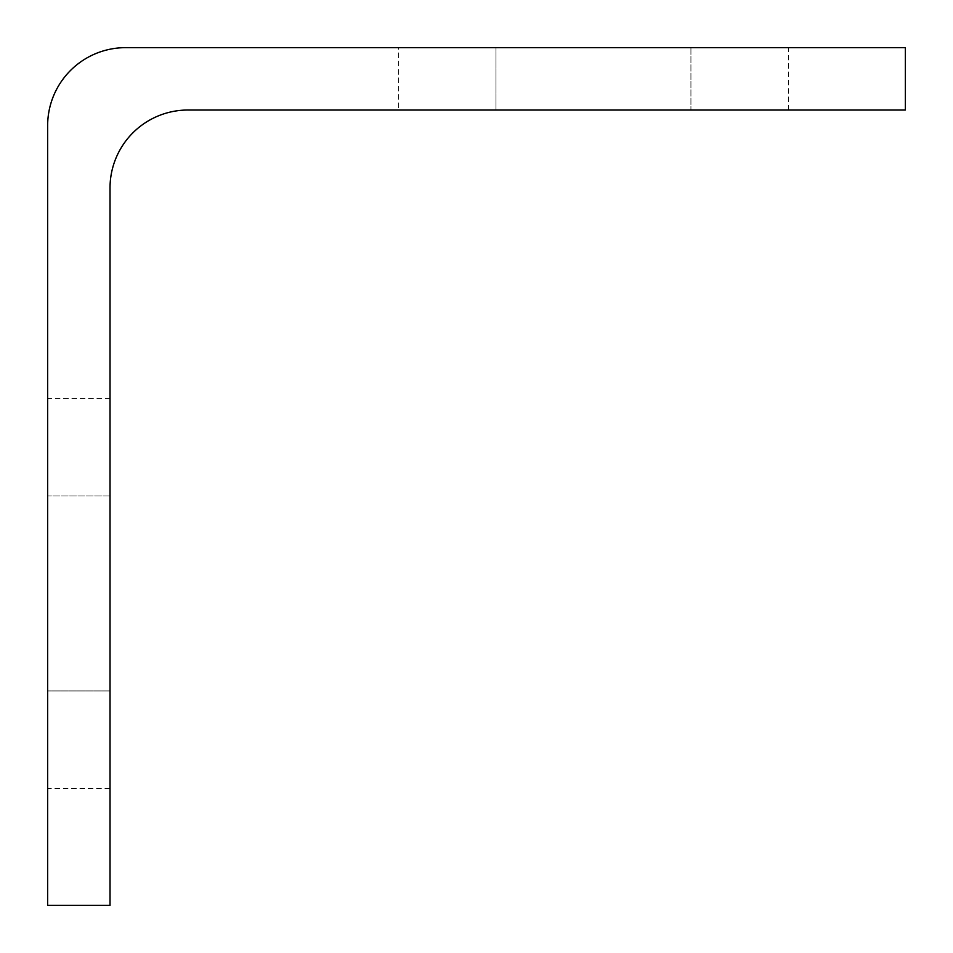 <?xml version="1.0" encoding="UTF-8"?>
<svg xmlns="http://www.w3.org/2000/svg" width="953" height="953" viewBox="0 0 953 953"><rect width="100%" height="100%" fill="white"/><g stroke="black" fill="none" stroke-linecap="round" stroke-linejoin="round"><path stroke-width="0.71" stroke-dasharray="4.76 3.57" d="M398.533 47.65L495.989 47.65L398.533 47.65L398.533 110.024L495.989 110.024L398.533 110.024M47.65 788.393L47.65 495.989L47.65 788.393L110.024 788.393L110.024 690.925L110.024 788.393M47.65 495.989L47.65 398.533L47.65 495.989L110.024 495.989L110.024 690.925L110.024 398.533L110.024 495.989L47.65 495.989M47.65 125.617L47.65 905.35L110.024 905.35L110.024 188.003A77.967 77.967 0 0 1 188.003 110.024L905.35 110.024L905.35 47.65L125.617 47.65A77.967 77.967 0 0 0 47.65 125.617M690.925 110.024L495.989 110.024L788.393 110.024L690.925 110.024L690.925 47.65L495.989 47.65L788.393 47.65L690.925 47.65L690.925 110.024M495.989 110.024L495.989 47.65L495.989 110.024M110.024 690.925L47.65 690.925L110.024 690.925M110.024 398.533L47.65 398.533M788.393 110.024L788.393 47.65"/><path stroke-width="1.43" d="M47.65 125.617L47.65 905.35L110.024 905.35L110.024 188.003A77.967 77.967 0 0 1 188.003 110.024L905.35 110.024L905.35 47.65L125.617 47.65A77.967 77.967 0 0 0 47.65 125.617"/></g></svg>
